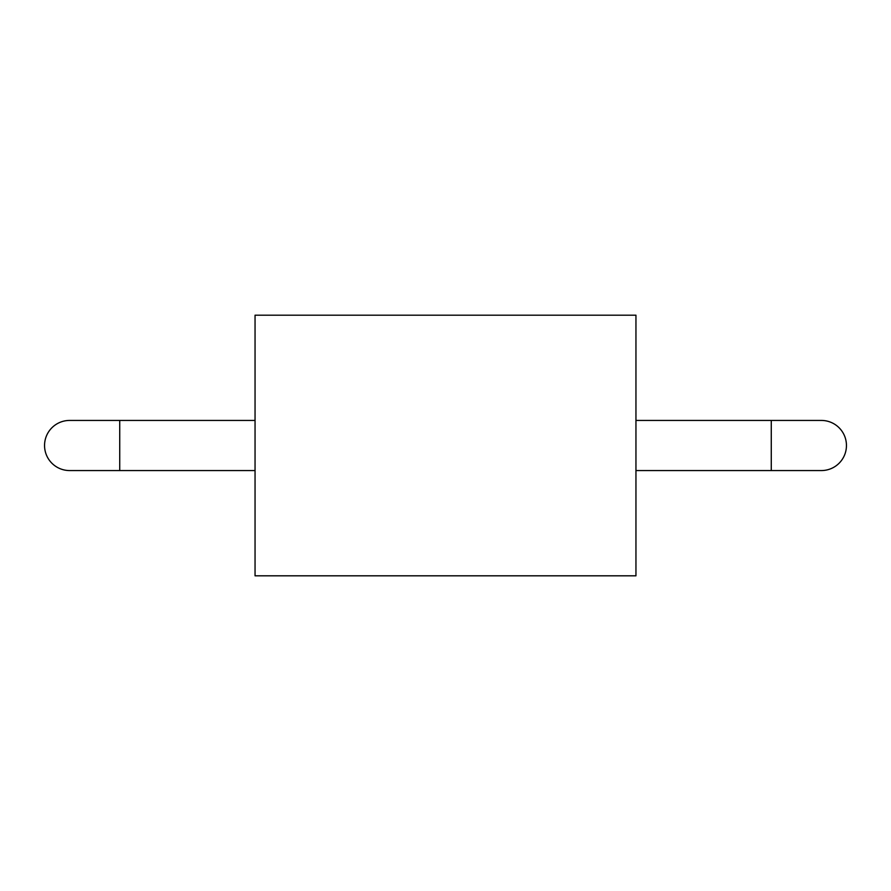 <?xml version="1.0" encoding="UTF-8"?>
<svg xmlns="http://www.w3.org/2000/svg" width="891" height="891" viewBox="0 0 891 891"><rect width="100%" height="100%" fill="white"/><g stroke="black" fill="none" stroke-linecap="round" stroke-linejoin="round"><path stroke-width="1.34" d="M255.049 315.191L255.049 575.809L635.951 575.809L635.951 315.191L255.049 315.191M119.728 420.441L69.609 420.441A25.059 25.059 0 0 0 44.55 445.5A25.059 25.059 0 0 0 69.609 470.559L119.728 470.559L119.728 420.441L255.049 420.441M635.951 420.441L771.272 420.441L771.272 470.559L635.951 470.559M771.272 470.559L821.391 470.559A25.059 25.059 0 0 0 846.45 445.5A25.059 25.059 0 0 0 821.391 420.441L771.272 420.441M255.049 470.559L119.728 470.559"/></g></svg>
